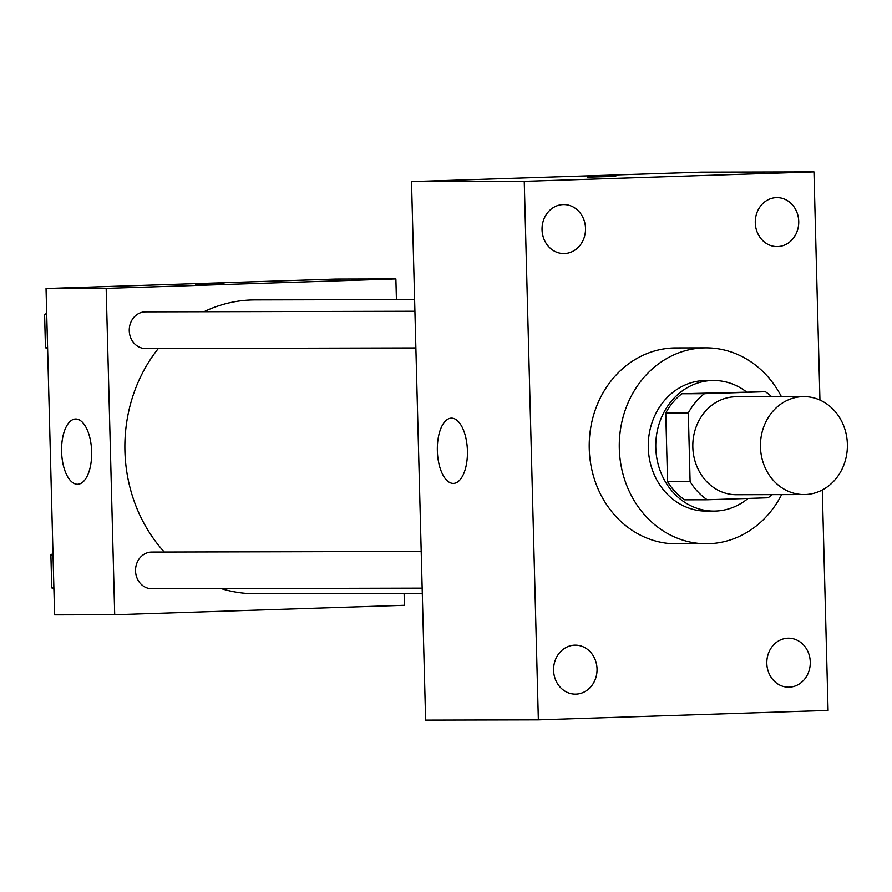 <?xml version="1.0" encoding="UTF-8"?>
<svg xmlns="http://www.w3.org/2000/svg" width="892" height="892" viewBox="0 0 892 892"><rect width="100%" height="100%" fill="white"/><g stroke="black" fill="none" stroke-linecap="round" stroke-linejoin="round"><path stroke-width="1.34" d="M802.644 396.628A48.971 43.474 -90.1 0 1 803.815 396.606A48.971 43.474 -90.1 0 1 847.4 445.487A48.971 43.474 -90.1 0 1 804.038 494.558A48.971 43.474 -90.1 0 1 760.452 446.334A48.971 43.474 -90.1 0 1 802.644 396.628M804.038 494.558L736.391 494.714A48.971 43.474 -90.1 0 1 692.816 446.491A48.971 43.474 -90.1 0 1 735.008 396.784A48.971 43.474 -90.1 0 1 736.179 396.762L803.815 396.606M707.189 499.765L684.643 499.81A63.209 56.118 -90.1 0 1 667.562 481.669L665.755 412.974L688.312 412.929L690.107 481.613A63.209 56.118 -90.1 0 0 707.189 499.765L768.157 497.769A63.209 56.118 -90.1 0 0 771.87 494.625M665.755 412.974A63.209 56.118 -90.1 0 1 681.856 393.751L765.381 391.711A63.209 56.118 -90.1 0 1 771.647 396.684M765.381 391.711L704.412 393.695A63.209 56.118 -90.1 0 0 688.312 412.929M681.856 393.751L704.412 393.695M746.258 391.755A65.294 57.969 89.9 0 0 713.589 380.483A65.294 57.969 89.9 0 0 655.765 445.922A65.294 57.969 89.9 0 0 713.89 511.083A65.294 57.969 89.9 0 0 748.065 498.427M713.89 511.083L706.375 511.105A65.294 57.969 -90.1 0 1 648.261 446.814A65.294 57.969 -90.1 0 1 704.513 380.527A65.294 57.969 -90.1 0 1 706.074 380.505L713.589 380.483M667.562 481.669L690.107 481.613M781.637 494.603A97.953 86.948 -90.1 0 1 706.442 543.752A97.953 86.948 -90.1 0 1 619.282 447.316A97.953 86.948 -90.1 0 1 703.654 347.891A97.953 86.948 -90.1 0 1 705.996 347.858A97.953 86.948 -90.1 0 1 781.414 396.661M706.442 543.752L676.381 543.819A97.953 86.948 -90.1 0 1 589.222 447.394A97.953 86.948 -90.1 0 1 673.594 347.958A97.953 86.948 -90.1 0 1 675.935 347.925L705.996 347.858M553.586 670.349A24.485 21.742 -90.1 0 1 575.262 645.161A24.485 21.742 -90.1 0 1 597.049 669.591A24.485 21.742 -90.1 0 1 575.373 694.132A24.485 21.742 -90.1 0 1 553.586 670.349M542.046 229.768A24.485 21.742 -90.1 0 1 563.722 204.569A24.485 21.742 -90.1 0 1 585.52 229.01A24.485 21.742 -90.1 0 1 563.833 253.54A24.485 21.742 -90.1 0 1 542.046 229.768M755.279 222.81A24.485 21.742 -90.1 0 1 776.954 197.611A24.485 21.742 -90.1 0 1 798.741 222.052A24.485 21.742 -90.1 0 1 777.066 246.582A24.485 21.742 -90.1 0 1 755.279 222.81M766.819 663.403A24.485 21.742 -90.1 0 1 788.495 638.204A24.485 21.742 -90.1 0 1 810.282 662.644A24.485 21.742 -90.1 0 1 788.606 687.174A24.485 21.742 -90.1 0 1 766.819 663.403M819.949 400.062L813.972 171.9L524.251 181.344L538.355 719.844L828.066 710.4L822.301 489.976M813.972 171.9L701.235 172.156L411.524 181.6L425.618 720.1L538.355 719.844M411.524 181.6L524.251 181.344M437.359 450.806A32.647 15.03 88.1 0 1 451.33 418.147A32.647 15.03 88.1 0 1 467.408 450.282A32.647 15.03 88.1 0 1 453.459 483.408A32.647 15.03 88.1 0 1 437.359 450.806M587.204 177.162L615.736 176.415M203.978 311.721A146.924 130.433 -90.1 0 1 251.455 299.968A146.924 130.433 -90.1 0 1 254.967 299.902L414.613 299.545M422.306 593.37L255.636 593.749A146.924 130.433 -90.1 0 1 221.127 588.597M164.295 552.025A146.924 130.433 -90.1 0 1 158.319 348.527M414.914 311.241L145.496 311.854A18.353 16.29 89.9 0 0 129.251 330.241A18.353 16.29 89.9 0 0 145.574 348.549A18.353 16.29 89.9 0 0 146.02 348.549M422.161 588.14L151.863 588.753A18.353 16.29 -90.1 0 1 135.539 570.69A18.353 16.29 -90.1 0 1 151.35 552.07A18.353 16.29 -90.1 0 1 151.785 552.059L421.202 551.446M396.427 299.578L395.881 278.917L106.17 288.372L114.711 614.733L404.433 605.289L404.121 593.414M114.711 614.733L54.59 614.867L46.038 288.506L335.76 279.062L395.881 278.917M46.038 288.506L106.17 288.372M75.764 418.995A32.647 15.03 88.1 0 1 91.642 451.363A32.647 15.03 88.1 0 1 77.682 484.267A32.647 15.03 88.1 0 1 61.604 452.121A32.647 15.03 88.1 0 1 75.552 418.995A32.647 15.03 88.1 0 1 75.764 418.995M195.415 284.124L223.959 283.377M46.685 313.259L44.6 314.72L45.459 347.69L47.622 349.006M44.6 314.72L46.73 314.709M45.459 347.69L47.588 347.69M52.985 553.464L50.889 554.913L51.758 587.895L53.921 589.211M50.889 554.913L53.018 554.913M51.758 587.895L53.877 587.884M415.873 347.936L145.574 348.549"/></g></svg>
